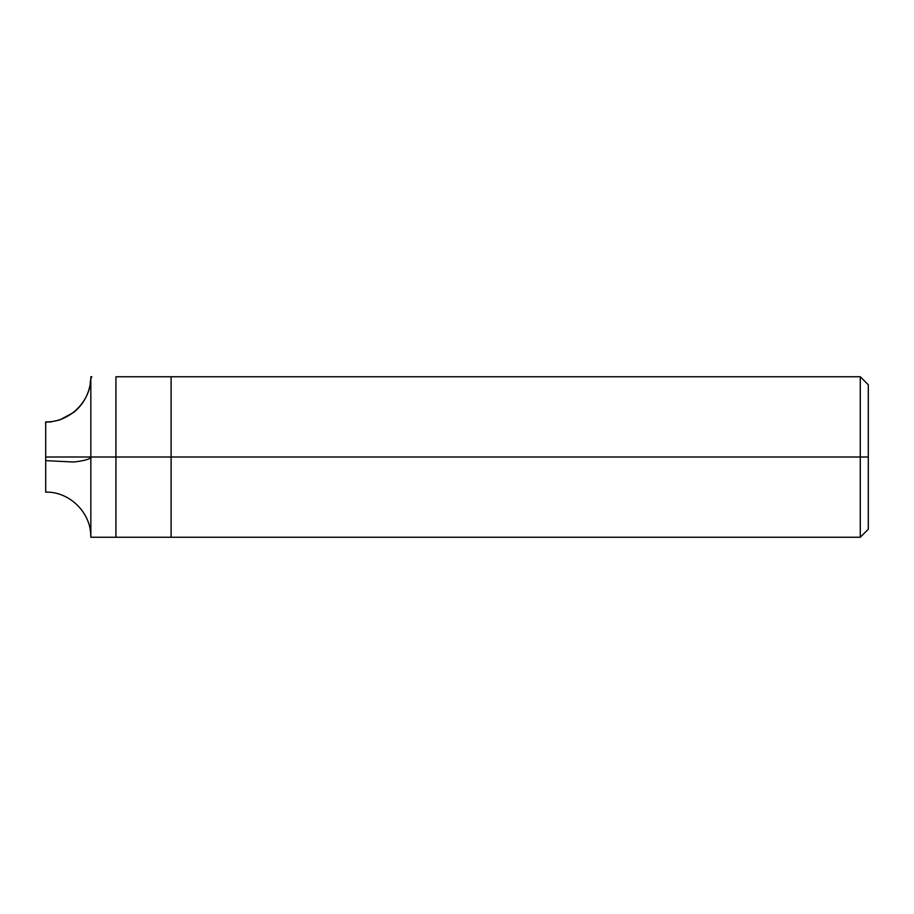<?xml version="1.0" encoding="UTF-8"?>
<svg xmlns="http://www.w3.org/2000/svg" width="914" height="914" viewBox="0 0 914 914"><rect width="100%" height="100%" fill="white"/><g stroke="black" fill="none" stroke-linecap="round" stroke-linejoin="round"><path stroke-width="1.37" d="M90.84 457L90.84 537.249L90.84 457L90.84 537.249L90.84 457L115.918 457L115.918 537.249L115.918 376.751L115.918 537.249L115.918 457L171.101 457L171.101 537.249L171.101 457L171.101 537.249L171.101 457L860.28 457L860.28 537.249L860.28 376.751L860.28 457L860.28 376.751L860.28 457L868.3 457L868.3 529.229L868.3 384.771L868.3 457L171.101 457L171.101 376.751L171.101 457L171.101 376.751L171.101 457L115.918 457L115.918 376.751L115.918 457L90.84 457L90.84 376.751L90.84 457L90.84 376.751L90.84 457L45.7 457L45.7 492.109L45.7 457L90.84 457M45.7 457L45.7 421.891L45.7 457M45.7 456.954L45.7 424.245C44.717 420.703 49.242 422.565 51.355 421.765L59.65 419.972L73.737 412.408C82.66 405.005 88.155 395.625 90.212 384.28C90.2 380.989 90.749 378.476 91.834 376.751L90.84 376.751C91.491 400.835 69.784 422.542 45.7 421.891M45.7 456.646L45.7 460.645L73.737 462.016C82.66 460.976 88.155 459.651 90.212 458.063L91.834 457L115.918 457M45.7 457.046L45.7 491.892M90.086 528.989L90.178 529.56M90.235 529.857L90.349 530.554M90.372 530.737L90.475 531.537M90.497 531.64L90.589 532.496M90.6 532.565L90.68 533.456M90.68 533.49L90.84 537.249L115.918 537.249L90.84 537.249C91.491 513.165 69.784 491.458 45.7 492.109M45.7 457.354L45.7 453.093M868.3 529.229L860.28 537.249L115.918 537.249M868.3 384.771L860.28 376.751L115.918 376.751"/></g></svg>
